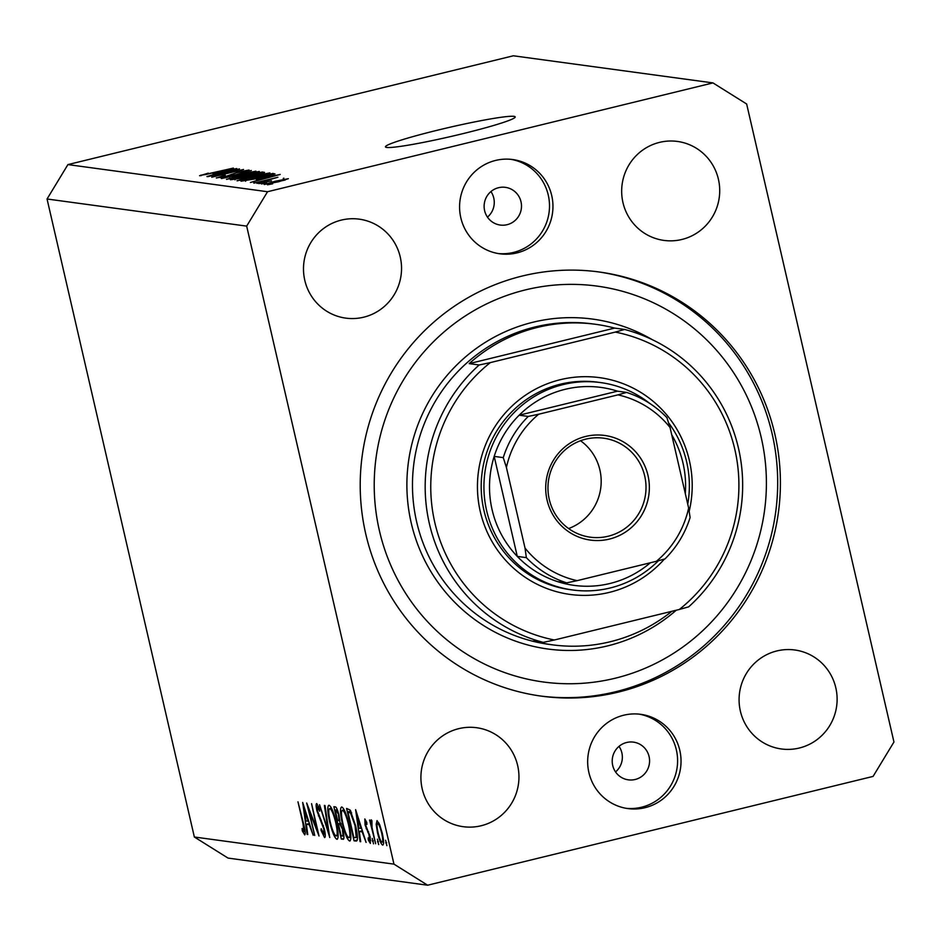 <?xml version="1.0" encoding="UTF-8"?>
<svg xmlns="http://www.w3.org/2000/svg" width="941" height="941" viewBox="0 0 941 941"><rect width="100%" height="100%" fill="white"/><g stroke="black" fill="none" stroke-linecap="round" stroke-linejoin="round"><path stroke-width="1.41" d="M437.636 130.164A66.588 4.611 -13 0 0 385.457 146.878A66.588 4.611 -13 0 0 463.031 133.622A66.588 4.611 -13 0 0 515.209 116.919A66.588 4.611 -13 0 0 437.636 130.164M498.554 187.706A19.02 18.667 97.7 0 0 500.259 225.052A19.02 18.667 97.7 0 0 521.479 205.22A19.02 18.667 97.7 0 0 498.554 187.706M626.635 742.496A19.02 18.667 97.7 0 0 628.341 779.842A19.02 18.667 97.7 0 0 649.561 760.01A19.02 18.667 97.7 0 0 626.635 742.496M645.02 807.696A47.568 46.674 -82.3 0 1 627.941 808.59A47.568 46.674 -82.3 0 1 587.713 763.916A47.568 46.674 -82.3 0 1 623.683 715.231A47.568 46.674 -82.3 0 1 640.75 714.325A47.568 46.674 -82.3 0 1 680.99 759.011A47.568 46.674 -82.3 0 1 645.02 807.696M639.033 714.125A47.568 46.674 -82.3 0 1 677.579 759.422A47.568 46.674 -82.3 0 1 641.574 807.225A47.568 46.674 -82.3 0 1 626.224 808.319M495.589 160.441A47.568 46.674 97.7 0 0 459.631 209.114A47.568 46.674 97.7 0 0 499.859 253.799A47.568 46.674 97.7 0 0 516.938 252.906A47.568 46.674 97.7 0 0 552.908 204.221A47.568 46.674 97.7 0 0 512.669 159.535A47.568 46.674 97.7 0 0 495.589 160.441M498.142 253.529A47.568 46.674 97.7 0 0 513.492 252.435A47.568 46.674 97.7 0 0 549.485 204.632A47.568 46.674 97.7 0 0 510.939 159.335M522.279 276.019A214.03 210.031 97.7 0 0 360.438 495.095A214.03 210.031 97.7 0 0 541.487 696.152A214.03 210.031 97.7 0 0 618.343 692.106A214.03 210.031 97.7 0 0 780.183 473.041A214.03 210.031 97.7 0 0 599.135 271.984A214.03 210.031 97.7 0 0 522.279 276.019M341.312 220.1A49.944 49.003 97.7 0 0 303.543 271.22A49.944 49.003 97.7 0 0 345.794 318.129A49.944 49.003 97.7 0 0 363.72 317.188A49.944 49.003 97.7 0 0 401.489 266.068A49.944 49.003 97.7 0 0 359.239 219.159A49.944 49.003 97.7 0 0 341.312 220.1M458.726 728.663A49.944 49.003 97.7 0 0 420.956 779.771A49.944 49.003 97.7 0 0 463.207 826.692A49.944 49.003 97.7 0 0 481.133 825.751A49.944 49.003 97.7 0 0 518.903 774.631A49.944 49.003 97.7 0 0 476.652 727.722A49.944 49.003 97.7 0 0 458.726 728.663M776.89 650.937A49.944 49.003 97.7 0 0 739.132 702.057A49.944 49.003 97.7 0 0 781.371 748.965A49.944 49.003 97.7 0 0 799.309 748.024A49.944 49.003 97.7 0 0 837.067 696.916A49.944 49.003 97.7 0 0 794.827 649.996A49.944 49.003 97.7 0 0 776.89 650.937M659.488 142.385A49.944 49.003 97.7 0 0 621.719 193.493A49.944 49.003 97.7 0 0 663.97 240.414A49.944 49.003 97.7 0 0 681.896 239.473A49.944 49.003 97.7 0 0 719.665 188.353A49.944 49.003 97.7 0 0 677.414 141.432A49.944 49.003 97.7 0 0 659.488 142.385M308.86 810.036L314.717 835.455L306.684 803.014L316.882 829.068L311.565 803.673L319.034 836.043L308.86 810.036L309.46 809.895M323.81 834.279L323.798 828.962L316.941 810.919C315.953 806.202 315.894 803.755 316.764 803.579L319.728 809.284L319.669 811.213L317.47 806.896L317.482 810.86L324.374 829.08C325.492 834.502 325.562 837.337 324.586 837.596L321.022 830.256L321.175 828.692L323.81 834.279L325.198 833.961L324.01 834.232M318.681 806.59L317.364 806.896L318.681 806.578M329.785 837.502L319.552 804.767L328.162 830.632L324.386 805.425L324.998 805.508L329.703 837.49M337.396 839.149L336.913 839.278C334.667 838.102 332.255 832.326 329.668 821.952C327.444 811.589 327.221 806.014 329.009 805.237C331.267 806.355 333.702 812.177 336.313 822.705C338.525 833.079 338.725 838.596 336.913 839.278L337.196 839.254M350.099 840.878L349.617 840.995C347.37 839.831 344.959 834.055 342.371 823.669C340.148 813.306 339.924 807.743 341.712 806.966C343.971 808.084 346.406 813.906 349.005 824.422C351.228 834.796 351.428 840.325 349.617 840.995L349.899 840.983M360.074 841.619L355.616 809.66L366.108 842.43L362.156 831.856L359.274 831.456L360.697 841.701L360.074 841.619L360.674 841.477M386.845 845.653L385.598 840.266L386.904 845.641M246.671 226.122L393.961 864.132L427.637 885.21L873.083 776.407L893.95 742.002L746.648 103.992L712.972 82.914L267.538 191.729L246.671 226.122L47.05 198.998L194.352 837.008L393.961 864.132M377.47 832.585L376.177 824.292L377.035 820.611L379.705 824.751L382.281 833.244C383.869 840.713 384.01 844.665 382.693 845.089C381.081 844.277 379.341 840.113 377.47 832.585L378 832.467M378.623 844.536L377.376 839.149L378.682 844.524M375.635 843.736L369.601 819.999L370.977 823.563L371.213 819.823L371.895 820.693L372.024 827.68L375.635 843.736M373.553 843.83L372.248 838.443L373.518 843.83M369.672 840.513L368.943 834.538L365.073 824.998L364.814 818.952L366.778 822.481L366.861 824.457L365.437 821.858L365.614 824.951L370.154 836.772L370.378 843.418L368.307 840.031L368.178 837.89L369.672 840.513L370.789 840.242L369.801 840.478M355.627 825.739C357.909 836.137 358.039 841.242 356.016 841.066L354.051 840.795L346.582 808.437L350.146 810.048L355.627 825.739M343.453 839.207L341.348 839.066L333.879 806.708L335.114 806.872C336.208 806.672 337.501 809.436 338.983 815.177L339.842 821.952L342.971 830.397C344.206 836.349 344.241 839.325 343.065 839.301L343.289 839.301M307.154 834.42L302.684 802.473L313.177 835.243L309.224 824.657L306.343 824.269L307.766 834.514L307.154 834.42L307.742 834.279M303.99 831.585L302.943 823.363L297.968 801.826L303.578 823.763C305.249 830.268 305.637 833.973 304.719 834.902L302.32 830.95L302.085 828.515L303.99 831.585L305.131 831.303L304.096 831.562M194.352 837.008L228.028 858.086L427.637 885.21M233.674 170.58L207.679 176.673L239.496 168.91L217.524 175.555L243.543 169.451L211.725 177.226L233.744 170.874M216.571 178.037L225.193 175.132L220.347 177.143L227.075 175.991L238.544 171.932L249.094 170.05L241.543 172.638L245.401 170.968L236.097 172.862L227.84 176.049L216.289 177.92M220.3 177.661L220.17 177.061L220.465 177.637M245.707 171.556L245.401 170.968M255.94 171.144L221.441 178.543L251.365 170.521L225.464 177.684L255.94 171.144M226.699 179.413L240.084 175.191L259.34 171.45C259.41 172.085 254.799 173.532 245.507 175.779L226.452 179.308M237.25 180.848L250.647 176.626L269.902 172.885C269.973 173.52 265.362 174.967 256.058 177.214L237.003 180.743M256.458 179.696L280.195 174.438L250.412 182.483L258.681 179.99L256.458 179.696M272.69 183.789L267.491 184.801L272.69 183.789M267.538 191.729L67.917 164.593L513.363 55.79L712.972 82.914M264.397 184.542L274.607 181.378L288.358 178.684L278.383 181.801L264.221 184.471M266.585 182.954L261.386 183.977L266.585 182.954M271.478 180.79L258.822 183.624L271.478 180.79M283.841 178.167L283.206 178.461M262.139 182.354L256.928 183.366L262.139 182.354M253.964 183.119L277.901 177.261L262.986 181.507L253.752 183.036M261.386 177.861L241.014 181.201L272.831 173.438L275.043 173.956L261.386 177.861M264.315 172.603L243.672 178.014L230.451 179.766L262.268 172.003L264.55 172.391M212.984 173.779L236.732 168.533L206.938 176.579L215.207 174.085L212.984 173.779M199.727 175.755L208.279 173.144L203.479 174.85L206.538 174.356L233.403 168.074L199.563 175.685M67.917 164.593L47.05 198.998M615.555 771.914A19.02 18.667 97.7 0 0 619.025 746.378M487.473 217.112A19.02 18.667 97.7 0 0 490.943 191.588M285.041 179.496L267.714 183.73L285.252 180.013M270.243 176.637L260.386 178.814L262.174 179.061L270.243 176.637M260.598 179.731L260.386 178.814M273.125 174.72L272.831 173.438M269.773 174.438L245.389 180.39L260.763 177.755L271.149 174.861L269.773 174.438M245.589 181.272L245.389 180.39M271.243 175.285L270.879 174.579M240.637 180.531L240.378 179.378M266.185 173.791L251.247 176.732L240.967 179.943L255.493 177.108L266.185 173.791L266.491 174.45M241.084 180.449L240.802 179.872L240.943 180.484M262.551 173.226L262.268 172.003M259.21 173.003L249.706 175.32L256.799 174.497L260.292 173.144L259.21 173.003M249.93 176.285L249.706 175.32M245.989 176.226L234.827 178.955L242.99 177.931L247.201 176.39L245.989 176.226M235.038 179.849L234.827 178.955M247.636 176.99L247.201 176.39M230.075 179.096L229.816 177.943M255.634 172.356L240.696 175.297L230.416 178.508L244.942 175.673L255.634 172.356L255.94 173.015M230.533 179.013L230.239 178.437L230.38 179.049M226.781 170.721L216.924 172.909L218.7 173.144L226.781 170.721M217.136 173.826L216.924 172.909M201.127 175.661L200.986 175.073M386.657 842.654L385.692 842.889M377.188 824.045L376.177 824.292M382.234 833.056L381.717 833.185C380.293 827.468 378.952 824.245 377.706 823.516L379.023 823.175L377.706 823.516C376.718 823.928 376.835 826.986 378.047 832.691C379.47 838.396 380.787 841.56 382.022 842.183L383.587 841.83M382.022 842.183C383.022 841.866 382.928 838.866 381.717 833.185M378.435 841.536L377.47 841.772M373.306 840.842L372.33 841.078M369.072 839.854L368.307 840.031M369.531 834.396L368.943 834.538M368.578 831.785L367.672 832.009M366.872 828.492L366.131 828.668M362.379 830.703L359.274 831.456M361.085 828.492L357.11 815.976L358.815 828.186L361.638 828.362M357.333 839.995L354.051 840.795M347.911 811.836L353.851 837.561L354.581 837.655L356.216 837.078L355.051 825.645L350.522 813.071L347.911 811.836L350.817 811.118M351.64 812.789L350.522 813.071M357.451 836.772L354.581 837.655M348.958 824.21L348.441 824.34C346.312 815.882 344.335 811.201 342.5 810.295L344.171 809.848M344.183 809.883L342.5 810.295C341.007 810.824 341.148 815.306 342.936 823.74C345.041 832.15 347.006 836.796 348.829 837.678L350.852 837.231M348.829 837.678C350.37 837.278 350.24 832.832 348.441 824.34M343.83 838.466L341.348 839.066M337.396 809.872L335.219 810.107L337.607 820.481L339.83 820.164M337.29 809.601L335.219 810.107M338.948 815.024L335.984 810.213M337.995 820.528C339.066 821.246 339.219 819.446 338.431 815.153M341.042 824.14L338.372 823.798L341.148 835.831L343.853 835.573M340.63 823.246L338.372 823.798M342.924 830.185L340.03 824.398M341.959 835.937C343.077 836.643 343.218 834.773 342.406 830.315M336.255 822.493L335.737 822.622C333.62 814.165 331.632 809.472 329.797 808.566L331.467 808.119L329.797 808.566C328.303 809.095 328.444 813.577 330.232 822.011C332.338 830.421 334.302 835.067 336.125 835.949L338.148 835.502M336.125 835.949C337.666 835.549 337.537 831.103 335.737 822.622M321.669 830.103L321.022 830.256M323.422 825.61L322.834 825.751M319.152 815.718L318.434 815.894M309.448 823.504L306.343 824.269M308.154 821.293L304.178 808.778L305.884 820.987L308.707 821.164M303.261 830.727L302.32 830.95M664.287 559.201A109.391 107.345 -82.3 0 1 609.38 592.371A109.391 107.345 -82.3 0 1 480.286 511.575A109.391 107.345 -82.3 0 1 560.271 379.705A109.391 107.345 -82.3 0 1 689.271 510.916M600.734 382.599L598.005 382.222A104.639 102.687 97.7 0 0 560.436 384.199A104.639 102.687 97.7 0 0 481.31 491.308A104.639 102.687 97.7 0 0 569.823 589.595L572.551 589.972A104.639 102.687 -82.3 0 1 484.039 491.673A104.639 102.687 -82.3 0 1 563.165 384.575A104.639 102.687 -82.3 0 1 600.734 382.599A104.639 102.687 -82.3 0 1 649.749 403.43M615.143 678.238A199.763 196.034 97.7 0 0 761.21 437.436A199.763 196.034 97.7 0 0 525.478 289.887A199.763 196.034 97.7 0 0 379.411 530.7A199.763 196.034 97.7 0 0 615.143 678.238M597.77 271.796A214.03 210.031 -82.3 0 1 777.489 473.37A214.03 210.031 -82.3 0 1 615.614 691.741A214.03 210.031 -82.3 0 1 540.122 695.964M614.638 328.091L469.194 363.626A161.711 158.688 97.7 0 1 537.652 327.362A161.711 158.688 97.7 0 1 595.712 324.316A161.711 158.688 97.7 0 1 614.638 328.091L624.624 329.456A161.711 158.688 -82.3 0 1 738.462 448.163A161.711 158.688 -82.3 0 1 688.671 606.851L679.331 609.474A156.959 154.018 97.7 0 0 734.827 449.398A156.959 154.018 97.7 0 0 615.296 332.079L490.32 362.603A156.959 154.018 97.7 0 0 434.836 522.678A156.959 154.018 97.7 0 0 554.355 639.998L543.216 642.374L533.229 641.021A161.711 158.688 97.7 0 0 552.167 644.797A161.711 158.688 97.7 0 0 610.227 641.75A161.711 158.688 97.7 0 0 671.85 611.297M543.216 642.374A161.711 158.688 -82.3 0 1 429.378 523.667A161.711 158.688 -82.3 0 1 479.169 364.979L469.194 363.626M679.331 609.474L554.355 639.998M624.624 329.456L615.296 332.079M490.32 362.603L479.169 364.979M609.38 539.087A52.79 51.802 -82.3 0 1 547.074 500.083A52.79 51.802 -82.3 0 1 585.678 436.448A52.79 51.802 -82.3 0 1 647.984 475.44A52.79 51.802 -82.3 0 1 609.38 539.087M585.773 439.141A49.944 49.003 97.7 0 0 548.015 490.261A49.944 49.003 97.7 0 0 590.266 537.182A49.944 49.003 97.7 0 0 608.192 536.229A49.944 49.003 97.7 0 0 645.961 485.121A49.944 49.003 97.7 0 0 603.71 438.2A49.944 49.003 97.7 0 0 585.773 439.141M528.242 416.428L538.687 414.228A95.123 93.347 97.7 0 0 506.411 467.442L503.259 457.62A99.887 98.017 -82.3 0 1 528.242 416.428L519.173 415.193A99.887 98.017 97.7 0 1 565.129 389.315A99.887 98.017 97.7 0 1 617.496 391.174L519.173 415.193A99.887 98.017 97.7 0 0 494.19 456.385L517.279 556.402A99.887 98.017 97.7 0 0 557.601 581.632A99.887 98.017 97.7 0 0 609.968 583.491A99.887 98.017 97.7 0 0 650.337 562.777M669.027 423.379A104.639 102.687 -82.3 0 1 687.753 504.188M658.347 560.812A104.639 102.687 -82.3 0 1 610.121 587.996A104.639 102.687 -82.3 0 1 572.551 589.972M685.307 493.59A99.887 98.017 97.7 0 0 671.721 434.777M503.259 457.62L494.19 456.385A99.887 98.017 97.7 0 0 517.279 556.402L526.348 557.637L525.019 548.05A95.123 93.347 97.7 0 0 577.115 580.656L656.371 561.307A95.123 93.347 97.7 0 0 688.647 508.081L670.039 427.473A95.123 93.347 97.7 0 0 617.943 394.867L538.687 414.228M577.115 580.656L566.67 582.867A99.887 98.017 -82.3 0 1 526.348 557.637M557.601 581.632L566.67 582.867M656.371 561.307L665.028 558.895C676.732 547.18 685.083 533.394 690.118 517.526L688.647 508.081M666.898 417.651L667.016 417.722C655.606 405.912 642.127 397.478 626.6 392.421L626.577 392.409A99.887 98.017 -82.3 0 1 666.898 417.651L670.039 427.473M617.943 394.867L626.577 392.409L617.496 391.174M506.411 467.442L525.019 548.05M568.611 528.548A49.944 49.003 97.7 0 0 600.723 488.203A49.944 49.003 97.7 0 0 580.538 440.741M231.686 175.038L231.51 174.297M350.899 811.271L348.358 811.895M340.689 823.375L338.748 823.846M321.316 820.234L320.493 820.434M595.712 324.316L592.995 323.951A161.711 158.688 97.7 0 0 534.923 326.998A161.711 158.688 97.7 0 0 412.64 492.519A161.711 158.688 97.7 0 0 549.438 644.432L552.167 644.797M676.25 610.227A166.475 163.358 -82.3 0 1 607.663 645.879A166.475 163.358 -82.3 0 1 411.217 522.925A166.475 163.358 -82.3 0 1 532.947 322.245A166.475 163.358 -82.3 0 1 652.089 339.572M355.51 837.643L357.462 837.161"/></g></svg>
